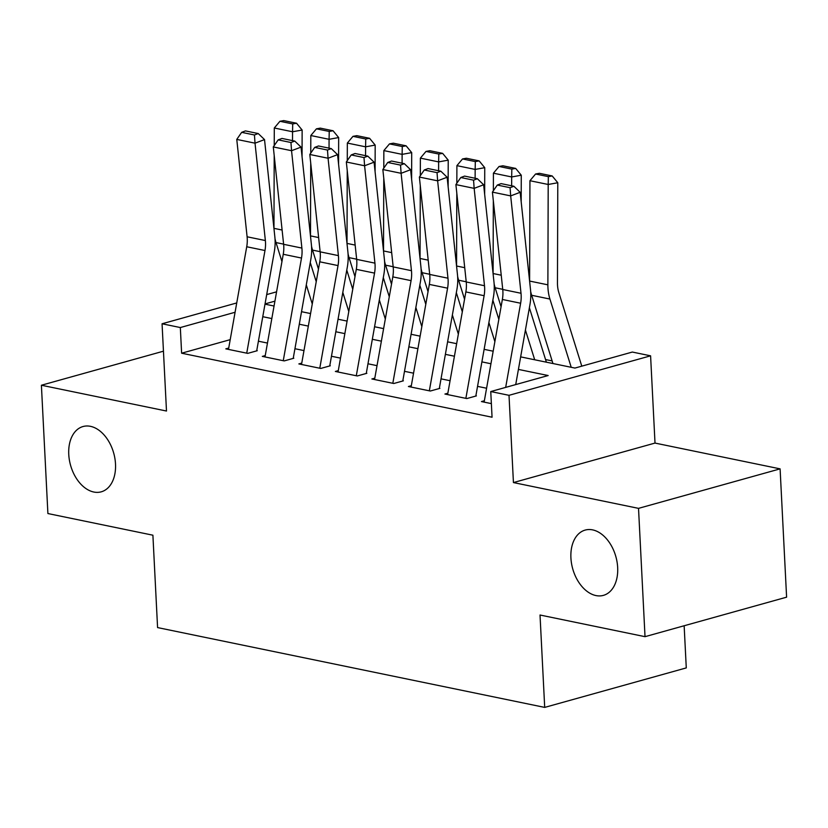 <?xml version="1.0" encoding="UTF-8"?>
<svg xmlns="http://www.w3.org/2000/svg" width="828" height="828" viewBox="0 0 828 828"><rect width="100%" height="100%" fill="white"/><g stroke="black" fill="none" stroke-linecap="round" stroke-linejoin="round"><path stroke-width="1.24" d="M570.916 557.906A33.896 22.418 74.4 0 1 585.189 530.075A33.896 22.418 74.4 0 1 617.667 567.542A33.896 22.418 74.4 0 1 603.405 595.373A33.896 22.418 74.4 0 1 570.916 557.906M68.755 454.365A33.896 22.418 74.4 0 1 83.017 426.534A33.896 22.418 74.4 0 1 115.506 464.001A33.896 22.418 74.4 0 1 101.233 491.832A33.896 22.418 74.4 0 1 68.755 454.365M520.646 356.878L574.942 368.067L632.333 352.055L650.591 355.823L509.013 395.318L490.756 391.551L548.157 375.539L518.421 369.412M655.01 443.073L513.432 482.569L638.523 508.361L645.022 636.67L786.6 597.174L780.1 468.865L655.01 443.073L650.591 355.823M684.145 625.751L686.277 667.906L544.7 707.402L157.579 627.583L152.901 535.198L47.9 513.546L41.4 385.237L166.49 411.03L162.06 323.779L236.736 302.944M552.131 360.915L545.548 359.559M638.523 508.361L780.1 468.865M163.458 351.186L41.4 385.237M484.37 400.752L481.451 401.57L491.366 403.619M447.844 393.228L444.926 394.035L466.837 398.558L476.41 395.887M411.319 385.693L408.411 386.51L430.322 391.023L439.885 388.363M374.805 378.168L371.886 378.976L393.797 383.499L403.371 380.828M338.279 370.633L335.361 371.451L357.282 375.964L366.845 373.293M301.765 363.099L298.846 363.916L320.757 368.439L330.32 365.769M265.239 355.574L262.321 356.392L284.232 360.904L293.805 358.234M230.215 339.656L181.622 353.204L492.06 417.219L490.756 391.551M486.595 388.239L477.549 386.376M450.07 380.714L441.024 378.851M413.545 373.18L404.499 371.317M377.03 365.655L367.984 363.782M340.505 358.12L331.459 356.257M303.99 350.586L294.944 348.723M267.465 343.061L258.419 341.198M228.714 348.039L225.806 348.857L247.717 353.37L257.28 350.71M513.432 482.569L509.013 395.318M181.622 353.204L180.328 327.546L162.06 323.779M645.022 636.67L540.022 615.018L544.7 707.402M265.001 304.166L274.047 306.029M301.527 311.69L310.572 313.553M338.041 319.225L347.087 321.088M374.566 326.749L383.612 328.623M411.081 334.284L420.127 336.147M447.606 341.819L456.652 343.682M484.132 349.344L493.177 351.207M274.917 301.154L265.043 303.907M266.699 294.592L276.573 291.839M235.08 312.27L180.328 327.546M490.942 363.751L481.896 361.877M454.427 356.216L445.381 354.353M417.902 348.681L408.856 346.818M381.387 341.157L372.341 339.294M344.862 333.622L335.816 331.759M308.337 326.097L299.291 324.224M271.822 318.563L262.776 316.7M228.476 349.406L246.723 246.754A26.475 18.806 101.7 0 0 247.106 236.787L236.767 139.414L255.024 143.172L254.444 134.985L258.232 133.546L245.45 130.907L241.662 132.345L254.444 134.985M246.734 353.173L264.981 250.522A26.475 18.806 101.7 0 0 265.364 240.544L255.024 143.172L264.525 139.59L274.855 236.963A39.723 28.204 -78.3 0 1 274.285 251.919L256.742 350.596M264.525 139.59L258.232 133.546M241.662 132.345L236.767 139.414M316.234 281.696L310.262 262.548M302.054 156.647L302.137 130.037L292.553 131.766L292.522 140.615M306.288 284.863L312.27 304.011M275.02 238.743A39.723 28.204 101.7 0 0 276.014 242.573L281.944 261.586M274.203 155.56L273.964 228.352A39.723 28.204 101.7 0 0 273.964 228.559M292.708 123.931L296.548 123.237L283.766 120.598L279.926 121.292L292.708 123.931L292.553 131.766L274.296 127.998L274.234 145.573M274.296 127.998L279.926 121.292M296.548 123.237L302.137 130.037M265.001 356.94L283.248 254.279A26.475 18.806 101.7 0 0 283.621 244.312L273.292 146.939L291.549 150.706L290.959 142.509L294.758 141.081L281.975 138.442L278.177 139.87L290.959 142.509M283.259 360.708L301.506 258.046A26.475 18.806 101.7 0 0 301.889 248.079L291.549 150.706L301.04 147.115L311.38 244.488A39.723 28.204 -78.3 0 1 310.81 259.443L293.267 358.131M301.04 147.115L294.758 141.081M278.177 139.87L273.292 146.939M301.516 364.465L319.763 261.814A26.475 18.806 101.7 0 0 320.146 251.847L309.807 154.474L328.064 158.241L327.484 150.044L331.283 148.605L318.501 145.966L314.702 147.405L327.484 150.044M319.784 368.232L338.031 265.581A26.475 18.806 101.7 0 0 338.404 255.614L328.064 158.241L337.565 154.65L347.905 252.022A39.723 28.204 -78.3 0 1 347.336 266.978L329.792 365.655M337.565 154.65L331.283 148.605M314.702 147.405L309.807 154.474M338.041 372L356.288 269.348A26.475 18.806 101.7 0 0 356.671 259.371L346.332 161.998L364.589 165.766L363.999 157.568L367.798 156.14L355.015 153.501L351.217 154.939L363.999 157.568M356.299 375.767L374.546 273.105A26.475 18.806 101.7 0 0 374.929 263.138L364.589 165.766L374.08 162.184L384.42 259.557A39.723 28.204 -78.3 0 1 383.85 274.503L366.307 373.19M374.08 162.184L367.798 156.14M351.217 154.939L346.332 161.998M374.556 379.534L392.814 276.873A26.475 18.806 101.7 0 0 393.186 266.906L382.846 169.533L401.114 173.3L400.524 165.103L404.323 163.665L391.541 161.036L387.742 162.464L400.524 165.103M392.824 383.292L411.071 280.64A26.475 18.806 101.7 0 0 411.454 270.673L401.114 173.3L410.605 169.709L420.945 267.082A39.723 28.204 -78.3 0 1 420.376 282.037L402.832 380.714M410.605 169.709L404.323 163.665M387.742 162.464L382.846 169.533M352.749 289.231L346.777 270.083M338.58 164.182L338.662 137.562L329.068 139.301L329.047 148.15M342.813 292.387L348.785 311.545M311.535 246.278A39.723 28.204 101.7 0 0 312.539 250.108L318.469 269.121M310.728 163.095L310.49 235.887A39.723 28.204 101.7 0 0 310.49 236.094M329.233 131.455L333.063 130.762L320.281 128.133L316.451 128.826L329.233 131.455L329.068 139.301L310.81 135.533L310.759 153.108M310.81 135.533L316.451 128.826M333.063 130.762L338.662 137.562M389.274 296.766L383.302 277.608M375.094 171.707L375.177 145.097L365.593 146.825L365.562 155.674M379.338 299.922L385.31 319.07M348.06 253.813A39.723 28.204 101.7 0 0 349.054 257.632L354.984 276.645M347.242 170.62L347.015 243.411A39.723 28.204 101.7 0 0 347.015 243.618M365.748 138.99L369.588 138.297L356.806 135.657L352.966 136.351L365.748 138.99L365.593 146.825L347.336 143.068L347.274 160.632M347.336 143.068L352.966 136.351M369.588 138.297L375.177 145.097M425.799 304.29L419.817 285.142M411.619 179.241L411.702 152.621L402.118 154.36L402.087 163.209M415.853 307.457L421.825 326.605M384.575 261.337A39.723 28.204 101.7 0 0 385.579 265.167L391.509 284.18M383.768 178.155L383.53 250.946A39.723 28.204 101.7 0 0 383.53 251.153M402.273 146.525L406.113 145.821L393.331 143.192L389.491 143.886L402.273 146.525L402.118 154.36L383.85 150.593L383.799 168.167M383.85 150.593L389.491 143.886M406.113 145.821L411.702 152.621M462.314 311.825L456.342 292.667M448.134 186.776L448.227 160.156L438.633 161.895L438.612 170.734M452.378 314.982L458.35 334.129M421.1 268.872A39.723 28.204 101.7 0 0 422.104 272.691L428.035 291.715M420.282 185.679L420.055 258.471A39.723 28.204 101.7 0 0 420.055 258.678M438.799 154.049L442.628 153.356L429.846 150.717L426.016 151.41L438.799 154.049L438.633 161.895L420.376 158.127L420.313 175.691M420.376 158.127L426.016 151.41M442.628 153.356L448.227 160.156M411.081 387.059L429.328 284.408A26.475 18.806 101.7 0 0 429.711 274.441L419.372 177.068L437.629 180.825L437.049 172.638L440.848 171.199L428.066 168.56L424.267 169.999L437.049 172.638M429.339 390.826L447.586 288.175A26.475 18.806 101.7 0 0 447.969 278.198L437.629 180.825L447.13 177.244L457.47 274.617A39.723 28.204 -78.3 0 1 456.89 289.562L439.357 388.249M447.13 177.244L440.848 171.199M424.267 169.999L419.372 177.068M498.839 319.349L492.867 300.202M484.659 194.301L484.742 167.68L475.158 169.419L475.127 178.268M488.903 322.516L494.875 341.664M457.625 276.397A39.723 28.204 101.7 0 0 458.619 280.226L464.549 299.239M456.808 193.214L456.57 266.005A39.723 28.204 101.7 0 0 456.57 266.212M475.313 161.584L479.153 160.891L466.371 158.251L462.531 158.945L475.313 161.584L475.158 169.419L456.901 165.652L456.839 183.226M456.901 165.652L462.531 158.945M479.153 160.891L484.742 167.68M447.606 394.594L465.853 291.932A26.475 18.806 101.7 0 0 466.236 281.965L455.897 184.592L474.154 188.36L473.564 180.162L477.363 178.724L464.58 176.095L460.782 177.523L473.564 180.162M465.864 398.361L484.111 295.699A26.475 18.806 101.7 0 0 484.494 285.732L474.154 188.36L483.645 184.768L493.985 282.141A39.723 28.204 -78.3 0 1 493.416 297.097L475.872 395.784M483.645 184.768L477.363 178.724M460.782 177.523L455.897 184.592M546.366 362.178L529.382 307.737M521.185 201.835L521.267 175.215L511.673 176.954L511.652 185.803M525.418 330.041L534.691 359.776M494.14 283.932A39.723 28.204 101.7 0 0 495.144 287.761L501.075 306.774M493.333 200.749L493.095 273.53A39.723 28.204 101.7 0 0 493.095 273.747M511.839 169.109L515.668 168.415L502.886 165.786L499.056 166.48L511.839 169.109L511.673 176.954L493.416 173.187L493.364 190.761M493.416 173.187L499.056 166.48M515.668 168.415L521.267 175.215M484.121 402.118L502.368 299.467A26.475 18.806 101.7 0 0 502.751 289.5L492.412 192.127L510.679 195.894L510.089 187.697L513.888 186.259L501.106 183.619L497.307 185.058L510.089 187.697M505.67 387.39L520.636 303.234A26.475 18.806 101.7 0 0 521.009 293.267L510.679 195.894L520.17 192.303L530.51 289.676A39.723 28.204 -78.3 0 1 529.941 304.632L515.72 384.585M520.17 192.303L513.888 186.259M497.307 185.058L492.412 192.127M581.784 366.162L558.828 292.574A26.475 18.806 -78.3 0 1 557.461 283.093L557.793 182.75L548.198 184.478L547.877 284.832A39.723 28.204 101.7 0 0 549.927 299.053L571.216 367.301M530.665 291.466A39.723 28.204 101.7 0 0 531.669 295.286L552.949 363.533M548.353 176.643L552.193 175.95L539.411 173.311L535.571 174.004L548.353 176.643L548.198 184.478L529.941 180.721L529.62 281.065A39.723 28.204 101.7 0 0 529.62 281.272M529.941 180.721L535.571 174.004M552.193 175.95L557.793 182.75M246.723 246.754L264.981 250.522M247.106 236.787L265.364 240.544M282.11 230.029L273.964 228.352M283.611 244.136L276.014 242.573M283.248 254.279L301.506 258.046M283.621 244.312L301.889 248.079M319.763 261.814L338.031 265.581M320.146 251.847L338.404 255.614M356.288 269.348L374.546 273.105M356.671 259.371L374.929 263.138M392.814 276.873L411.071 280.64M393.186 266.906L411.454 270.673M318.635 237.564L310.49 235.887M320.125 251.671L312.539 250.108M355.15 245.088L347.015 243.411M356.651 259.195L349.054 257.632M391.675 252.623L383.53 250.946M393.165 266.73L385.579 265.167M428.19 260.147L420.055 258.471M429.691 274.265L422.104 272.691M429.328 284.408L447.586 288.175M429.711 274.441L447.969 278.198M464.715 267.682L456.57 266.005M466.216 281.789L458.619 280.226M465.853 291.932L484.111 295.699M466.236 281.965L484.494 285.732M501.24 275.217L493.095 273.53M502.731 289.324L495.144 287.761M502.368 299.467L520.636 303.234M502.751 289.5L521.009 293.267M547.877 284.832L529.62 281.065M549.927 299.053L531.669 295.286"/></g></svg>
